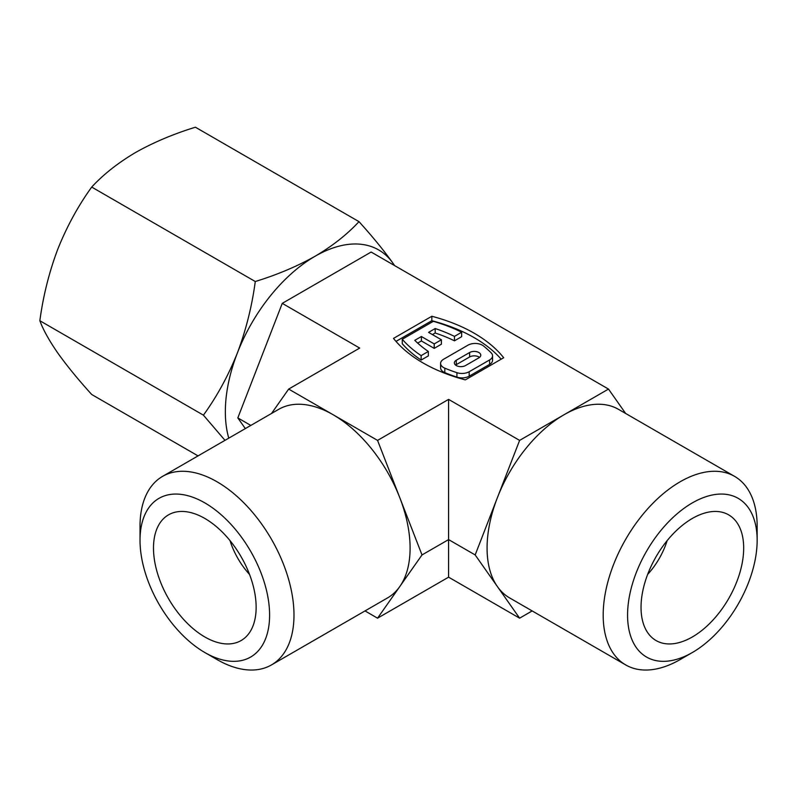<?xml version="1.0" encoding="UTF-8"?>
<svg xmlns="http://www.w3.org/2000/svg" width="797" height="797" viewBox="0 0 797 797"><rect width="100%" height="100%" fill="white"/><g stroke="black" fill="none" stroke-linecap="round" stroke-linejoin="round"><path stroke-width="1.2" d="M667.159 540.615A54.435 31.432 -60 0 1 647.652 574.418M249.521 574.418A54.435 31.432 60 0 1 230.014 540.615M692.354 518.439A72.577 41.902 -60 0 1 722.779 512.411A72.577 41.902 -60 0 1 741.12 568.032A72.577 41.902 -60 0 1 692.354 636.962A72.577 41.902 -60 0 1 651.029 636.693A72.577 41.902 -60 0 1 646.556 577.397A72.577 41.902 -60 0 1 692.354 518.439M204.819 636.962A72.577 41.902 60 0 1 156.053 568.032A72.577 41.902 60 0 1 174.394 512.411A72.577 41.902 60 0 1 204.819 518.439A72.577 41.902 60 0 1 250.617 577.397A72.577 41.902 60 0 1 246.143 636.693A72.577 41.902 60 0 1 204.819 636.962M692.354 502.887A91.625 52.901 120 0 0 627.568 615.105A91.625 52.901 120 0 0 692.354 652.514L680.17 659.547A108.87 62.853 120 0 1 625.735 664.947A108.87 62.853 120 0 1 603.19 615.105A108.87 62.853 120 0 1 680.17 481.767A108.87 62.853 120 0 1 734.605 476.377A108.87 62.853 120 0 1 757.15 526.219L757.15 540.286A91.625 52.901 120 0 0 692.354 502.887M217.003 659.547L204.819 652.514A91.625 52.901 -120 0 0 269.605 615.105A91.625 52.901 -120 0 0 204.819 502.887A91.625 52.901 -120 0 0 140.023 540.286A91.625 52.901 -120 0 0 204.819 652.514L217.003 659.547A108.87 62.853 -120 0 0 271.438 664.947A108.87 62.853 -120 0 0 288.125 577.705A108.87 62.853 -120 0 0 217.003 481.767A108.87 62.853 -120 0 0 162.568 476.377A108.87 62.853 -120 0 0 140.023 526.219L140.023 540.286M734.605 476.377L618.492 409.339A108.87 62.853 120 0 0 564.057 414.739A108.87 62.853 120 0 0 497.388 497.667A108.87 62.853 120 0 0 487.077 548.067A108.87 62.853 120 0 0 497.388 586.562A108.87 62.853 120 0 0 509.622 597.909L625.735 664.947M271.438 664.947L387.551 597.909A108.87 62.853 -120 0 0 399.785 586.562A108.87 62.853 -120 0 0 399.785 497.667A108.87 62.853 -120 0 0 333.116 414.739A108.87 62.853 -120 0 0 278.681 409.339L162.568 476.377M465.338 379.88A145.154 83.805 180 0 1 422.928 362.884A145.154 83.805 180 0 1 393.499 338.396L431.835 316.26A145.154 83.805 180 0 1 503.674 357.743L465.338 379.88M492.556 355.811L492.556 360.254A10.162 5.868 180 0 1 489.587 364.398L469.174 376.184A10.162 5.868 180 0 1 456.93 377.12A137.901 79.61 180 0 1 444.816 372.607A10.162 5.868 180 0 1 443.58 372A10.162 5.868 180 0 1 440.602 367.845L440.602 363.402A10.162 5.868 0 0 0 443.58 367.556A10.162 5.868 0 0 0 444.816 368.154A137.901 79.61 0 0 0 456.93 372.677A10.162 5.868 0 0 0 469.174 371.741L489.587 359.955A10.162 5.868 0 0 0 492.556 355.811A10.162 5.868 0 0 0 491.211 352.882A137.901 79.61 0 0 0 483.39 345.888A10.162 5.868 0 0 0 467.969 345.181L443.58 359.258A10.162 5.868 0 0 0 440.602 363.402M465.518 365.554A6.535 3.776 180 0 1 456.282 365.554A6.535 3.776 180 0 1 454.37 362.884A6.535 3.776 180 0 1 456.282 360.214L469.632 352.513A6.535 3.776 180 0 1 476.745 351.696A6.535 3.776 180 0 1 480.78 355.183A6.535 3.776 180 0 1 478.867 357.843L465.518 365.554M680.17 659.547L692.364 652.514A91.625 52.901 120 0 0 692.364 652.514A91.625 52.901 120 0 0 757.15 540.286M625.655 413.484L608.5 389.075L519.614 440.392L475.171 554.941L519.614 618.173L532.167 610.92M365.006 610.92L377.559 618.173L422.002 554.941L377.559 440.392L288.673 389.075L271.518 413.484M475.171 554.941L448.591 539.599L448.591 577.167L519.614 618.173M519.614 440.392L448.591 399.387L448.591 539.599L422.002 554.941M377.559 440.392L448.591 399.387M608.5 389.075L371.143 252.041L282.258 303.358L359.696 348.07L288.673 389.075M448.591 577.167L377.559 618.173M282.258 303.358L237.815 417.907L250.826 425.419M237.815 417.907L245.327 428.597M501.183 359.188A145.154 83.805 0 0 0 431.835 320.703L431.835 316.26M431.835 320.703L395.989 341.395M421.135 360.065L421.135 355.621L428.348 351.457L428.348 355.9L421.135 360.065A137.901 79.61 180 0 1 402.256 343.706L402.256 339.263L433.329 321.321A137.901 79.61 180 0 1 461.662 332.219L454.459 336.384L454.459 340.827A127.739 73.752 0 0 0 435.182 332.997L432.422 334.591M461.662 332.219L461.662 336.663L454.459 340.827M435.182 332.997L435.182 328.543L428.567 332.369L441.399 339.771L441.399 344.214L434.216 348.369L421.384 340.957L417.668 343.099M198.055 455.894L91.705 394.495C78.116 379.502 66.799 365.664 57.753 352.971C49.135 340.528 43.168 329.779 39.85 320.723C43.168 295.976 49.135 272.156 57.753 249.272C66.799 226.627 78.116 205.895 91.705 187.076C103.471 174.354 118.086 162.837 135.53 152.516C153.413 142.434 173.367 134.006 195.404 127.211L358.989 221.646C347.213 234.368 332.608 245.894 315.154 256.216A127.012 73.334 120 0 0 237.376 352.971A127.012 73.334 120 0 0 228.769 438.161M394.495 265.521A127.012 73.334 120 0 0 392.931 263.159A127.012 73.334 120 0 0 315.154 256.216C297.271 266.288 277.316 274.726 255.279 281.52L91.705 187.076M421.135 355.621A137.901 79.61 180 0 1 402.256 339.263M428.348 351.457A127.739 73.752 180 0 1 414.779 340.329L421.384 336.513L421.384 340.957M434.216 348.369L434.216 343.915L421.384 336.513M441.399 339.771L434.216 343.915M435.182 328.543A127.739 73.752 180 0 1 454.459 336.384M39.85 320.723L203.424 415.167L224.993 440.333M394.615 265.59L392.931 263.159C383.885 250.477 372.568 236.639 358.989 221.646M255.279 281.52C251.962 306.267 245.994 330.088 237.376 352.971C228.331 375.616 217.013 396.348 203.424 415.167M479.525 357.405A6.535 3.776 0 0 0 469.632 356.956L469.632 352.513M456.282 360.214L456.282 364.657L469.632 356.956M456.282 364.657A6.535 3.776 0 0 0 455.625 365.106M444.816 372.607L444.816 368.154M456.93 377.12L456.93 372.677M469.174 376.184L469.174 371.741M489.587 364.398L489.587 359.955"/></g></svg>
